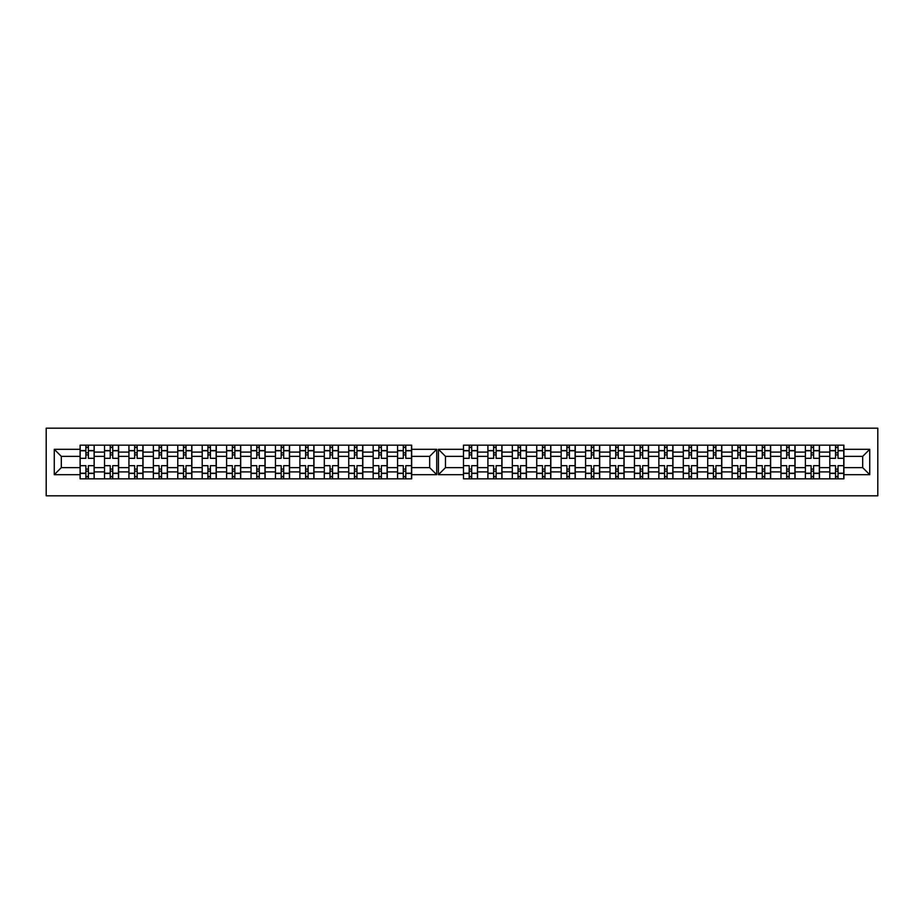 <?xml version="1.0" encoding="UTF-8"?>
<svg xmlns="http://www.w3.org/2000/svg" width="924" height="924" viewBox="0 0 924 924"><rect width="100%" height="100%" fill="white"/><g stroke="black" fill="none" stroke-linecap="round" stroke-linejoin="round"><path stroke-width="1.39" d="M46.2 495.818L877.8 495.818L877.8 428.182L46.2 428.182L46.2 495.818M835.527 445.172L835.527 458.316L829.821 458.316L829.821 452.102L819.484 452.102L819.484 478.828M829.821 458.316L829.821 467.636L819.484 467.636M819.484 471.898L829.821 471.898L829.821 467.636M829.821 471.898L829.821 478.828M829.821 445.172L829.821 452.102M811.11 445.172L811.11 458.316L805.393 458.316L805.393 445.172M805.393 458.316L805.393 467.636L795.067 467.636L795.067 478.828M805.393 478.828L805.393 467.636M819.484 445.172L819.484 452.102M477.581 445.172L477.581 478.828M493.624 445.172L493.624 458.316L487.907 458.316L487.907 445.172M487.907 458.316L487.907 467.636L477.581 467.636M487.907 478.828L487.907 467.636M501.998 445.172L501.998 478.828M518.041 445.172L518.041 458.316L512.335 458.316L512.335 445.172M512.335 458.316L512.335 467.636L501.998 467.636M512.335 478.828L512.335 467.636M526.426 445.172L526.426 478.828M542.469 445.172L542.469 458.316L536.752 458.316L536.752 445.172M536.752 458.316L536.752 467.636L526.426 467.636M536.752 478.828L536.752 467.636M550.843 445.172L550.843 478.828M566.886 445.172L566.886 458.316L561.18 458.316L561.18 445.172M561.18 458.316L561.18 467.636L550.843 467.636M561.18 478.828L561.18 467.636M575.259 445.172L575.259 478.828M591.314 445.172L591.314 458.316L585.597 458.316L585.597 445.172M585.597 458.316L585.597 467.636L575.259 467.636M585.597 478.828L585.597 467.636M599.688 445.172L599.688 478.828M615.731 445.172L615.731 458.316L610.025 458.316L610.025 445.172M610.025 458.316L610.025 467.636L599.688 467.636M610.025 478.828L610.025 467.636M624.104 445.172L624.104 478.828M640.159 445.172L640.159 458.316L634.441 458.316L634.441 445.172M634.441 458.316L634.441 467.636L624.104 467.636M634.441 478.828L634.441 467.636M648.533 445.172L648.533 478.828M664.575 445.172L664.575 458.316L658.858 458.316L658.858 445.172M658.858 458.316L658.858 467.636L648.533 467.636M658.858 478.828L658.858 467.636M672.949 445.172L672.949 478.828M689.004 445.172L689.004 458.316L683.286 458.316L683.286 445.172M683.286 458.316L683.286 467.636L672.949 467.636M683.286 478.828L683.286 467.636M697.377 445.172L697.377 478.828M713.42 445.172L713.42 458.316L707.703 458.316L707.703 445.172M707.703 458.316L707.703 467.636L697.377 467.636M707.703 478.828L707.703 467.636M721.794 445.172L721.794 478.828M737.849 445.172L737.849 458.316L732.131 458.316L732.131 445.172M732.131 458.316L732.131 467.636L721.794 467.636M732.131 478.828L732.131 467.636M746.222 445.172L746.222 478.828M762.265 445.172L762.265 458.316L756.548 458.316L756.548 445.172M756.548 458.316L756.548 467.636L746.222 467.636M756.548 478.828L756.548 467.636M770.639 445.172L770.639 478.828M786.682 445.172L786.682 458.316L780.976 458.316L780.976 445.172M780.976 458.316L780.976 467.636L770.639 467.636M780.976 478.828L780.976 467.636M795.067 445.172L795.067 467.636M780.976 452.102L770.639 452.102M756.548 452.102L746.222 452.102M732.131 452.102L721.794 452.102M707.703 452.102L697.377 452.102M683.286 452.102L672.949 452.102M658.858 452.102L648.533 452.102M634.441 452.102L624.104 452.102M610.025 452.102L599.688 452.102M585.597 452.102L575.259 452.102M561.18 452.102L550.843 452.102M536.752 452.102L526.426 452.102M512.335 452.102L501.998 452.102M487.907 452.102L477.581 452.102M805.393 452.102L795.067 452.102M770.639 471.898L780.976 471.898M746.222 471.898L756.548 471.898M721.794 471.898L732.131 471.898M697.377 471.898L707.703 471.898M672.949 471.898L683.286 471.898M648.533 471.898L658.858 471.898M624.104 471.898L634.441 471.898M599.688 471.898L610.025 471.898M575.259 471.898L585.597 471.898M550.843 471.898L561.18 471.898M526.426 471.898L536.752 471.898M501.998 471.898L512.335 471.898M477.581 471.898L487.907 471.898M795.067 471.898L805.393 471.898M445.483 467.636L463.49 467.636L463.49 478.828L843.912 478.828L843.912 467.636L862.693 467.636L862.693 456.364L843.912 456.364L843.912 445.172L463.49 445.172L463.49 456.364L445.483 456.364L445.483 467.636L438.438 474.682L438.438 449.318L463.49 449.318M780.976 456.364L770.639 456.364M756.548 456.364L746.222 456.364M732.131 456.364L721.794 456.364M707.703 456.364L697.377 456.364M683.286 456.364L672.949 456.364M658.858 456.364L648.533 456.364M634.441 456.364L624.104 456.364M610.025 456.364L599.688 456.364M585.597 456.364L575.259 456.364M561.18 456.364L550.843 456.364M536.752 456.364L526.426 456.364M512.335 456.364L501.998 456.364M487.907 456.364L477.581 456.364M463.49 445.172L469.196 445.172L469.196 458.316L463.49 458.316L463.49 467.636M805.393 456.364L795.067 456.364M838.033 476.484L835.527 476.484M835.527 447.516L838.033 447.516M829.821 456.364L819.484 456.364M397.574 478.828L397.574 445.172M387.248 445.172L387.248 478.828M373.157 478.828L373.157 445.172M362.82 445.172L362.82 478.828M348.741 478.828L348.741 445.172M338.403 445.172L338.403 478.828M324.312 478.828L324.312 445.172M313.975 445.172L313.975 478.828M299.896 478.828L299.896 445.172M289.558 445.172L289.558 478.828M275.468 478.828L275.468 445.172M265.142 445.172L265.142 478.828M251.051 478.828L251.051 445.172M240.714 445.172L240.714 478.828M226.623 478.828L226.623 445.172M216.297 445.172L216.297 478.828M202.206 478.828L202.206 445.172M191.869 445.172L191.869 478.828M177.778 478.828L177.778 445.172M167.452 445.172L167.452 478.828M153.361 478.828L153.361 445.172M143.024 445.172L143.024 478.828M128.933 478.828L128.933 445.172M118.607 445.172L118.607 478.828M104.516 478.828L104.516 445.172M104.516 452.102L94.179 452.102L94.179 471.898L104.516 471.898M94.179 452.102L94.179 445.172M94.179 478.828L94.179 471.898M153.361 452.102L143.024 452.102M177.778 452.102L167.452 452.102M202.206 452.102L191.869 452.102M226.623 452.102L216.297 452.102M251.051 452.102L240.714 452.102M275.468 452.102L265.142 452.102M299.896 452.102L289.558 452.102M324.312 452.102L313.975 452.102M348.741 452.102L338.403 452.102M373.157 452.102L362.82 452.102M397.574 452.102L387.248 452.102M128.933 452.102L118.607 452.102M153.361 467.636L143.024 467.636M177.778 467.636L167.452 467.636M202.206 467.636L191.869 467.636M226.623 467.636L216.297 467.636M251.051 467.636L240.714 467.636M275.468 467.636L265.142 467.636M299.896 467.636L289.558 467.636M324.312 467.636L313.975 467.636M348.741 467.636L338.403 467.636M373.157 467.636L362.82 467.636M397.574 467.636L387.248 467.636M143.024 471.898L153.361 471.898M167.452 471.898L177.778 471.898M191.869 471.898L202.206 471.898M216.297 471.898L226.623 471.898M240.714 471.898L251.051 471.898M265.142 471.898L275.468 471.898M289.558 471.898L299.896 471.898M313.975 471.898L324.312 471.898M338.403 471.898L348.741 471.898M362.82 471.898L373.157 471.898M387.248 471.898L397.574 471.898M128.933 467.636L118.607 467.636M118.607 471.898L128.933 471.898M104.516 467.636L94.179 467.636M411.665 456.364L411.665 445.172L80.088 445.172L80.088 456.364L61.307 456.364L61.307 467.636L80.088 467.636L80.088 478.828L411.665 478.828L411.665 467.636L429.672 467.636L429.672 456.364L411.665 456.364L411.665 467.636M137.156 476.484L134.65 476.484M134.65 447.516L137.156 447.516M159.078 447.516L161.573 447.516M161.573 476.484L159.078 476.484M186.001 476.484L183.495 476.484M183.495 447.516L186.001 447.516M210.418 476.484L207.923 476.484M207.923 447.516L210.418 447.516M232.34 447.516L234.846 447.516M234.846 476.484L232.34 476.484M256.757 447.516L259.263 447.516M259.263 476.484L256.757 476.484M283.691 476.484L281.185 476.484M281.185 447.516L283.691 447.516M305.601 447.516L308.108 447.516M308.108 476.484L305.601 476.484M332.536 476.484L330.03 476.484M330.03 447.516L332.536 447.516M356.953 476.484L354.446 476.484M354.446 447.516L356.953 447.516M381.381 476.484L378.875 476.484M378.875 447.516L381.381 447.516M405.798 476.484L403.291 476.484M403.291 447.516L405.798 447.516M110.233 447.516L112.74 447.516M112.74 476.484L110.233 476.484M153.361 456.364L143.024 456.364M177.778 456.364L167.452 456.364M202.206 456.364L191.869 456.364M226.623 456.364L216.297 456.364M251.051 456.364L240.714 456.364M275.468 456.364L265.142 456.364M299.896 456.364L289.558 456.364M324.312 456.364L313.975 456.364M348.741 456.364L338.403 456.364M373.157 456.364L362.82 456.364M397.574 456.364L387.248 456.364M128.933 456.364L118.607 456.364M80.088 467.636L80.088 456.364M85.886 447.516L88.392 447.516M88.392 476.484L85.886 476.484M104.516 456.364L94.179 456.364M843.912 449.318L869.738 449.318L869.738 474.682L843.912 474.682M463.49 474.682L438.438 474.682M411.665 449.318L436.717 449.318L436.717 474.682L411.665 474.682M80.088 474.682L54.262 474.682L54.262 449.318L80.088 449.318M843.912 467.636L843.912 456.364M436.717 449.318L429.672 456.364M436.717 474.682L429.672 467.636M61.307 456.364L54.262 449.318M61.307 467.636L54.262 474.682M813.617 476.484L811.11 476.484M811.11 447.516L813.617 447.516M471.702 476.484L469.196 476.484M469.196 447.516L471.702 447.516M496.13 476.484L493.624 476.484M493.624 447.516L496.13 447.516M520.547 476.484L518.041 476.484M518.041 447.516L520.547 447.516M544.975 476.484L542.469 476.484M542.469 447.516L544.975 447.516M569.392 476.484L566.886 476.484M566.886 447.516L569.392 447.516M593.82 476.484L591.314 476.484M591.314 447.516L593.82 447.516M618.237 476.484L615.731 476.484M615.731 447.516L618.237 447.516M642.665 476.484L640.159 476.484M640.159 447.516L642.665 447.516M667.082 476.484L664.575 476.484M664.575 447.516L667.082 447.516M689.004 447.516L691.499 447.516M691.499 476.484L689.004 476.484M715.927 476.484L713.42 476.484M713.42 447.516L715.927 447.516M740.343 476.484L737.849 476.484M737.849 447.516L740.343 447.516M764.772 476.484L762.265 476.484M762.265 447.516L764.772 447.516M789.188 476.484L786.682 476.484M786.682 447.516L789.188 447.516M869.738 449.318L862.693 456.364M869.738 474.682L862.693 467.636M445.483 456.364L438.438 449.318M94.109 478.828L94.109 458.316L88.392 458.316L88.392 445.172M85.886 445.172L85.886 458.316L80.169 458.316L80.169 445.172M94.109 458.316L94.109 445.172M80.169 478.828L80.169 465.684L85.886 465.684L85.886 478.828M88.392 478.828L88.392 465.684L94.109 465.684M85.886 454.874L88.392 454.874M80.169 465.684L80.169 458.316M88.392 469.126L85.886 469.126M88.392 476.796L85.886 476.796M85.886 471.159L88.392 471.159M88.392 452.841L85.886 452.841M85.886 447.204L88.392 447.204M118.445 478.828L118.445 458.316L112.74 458.316L112.74 445.172M110.233 445.172L110.233 458.316L104.516 458.316M118.445 458.316L118.445 445.172M104.516 465.684L110.233 465.684L110.233 478.828M112.74 478.828L112.74 465.684L118.445 465.684M110.233 454.874L112.74 454.874M112.74 469.126L110.233 469.126M112.74 476.796L110.233 476.796M110.233 471.159L112.74 471.159M112.74 452.841L110.233 452.841M110.233 447.204L112.74 447.204M142.874 478.828L142.874 458.316L137.156 458.316L137.156 445.172M134.65 445.172L134.65 458.316L128.933 458.316M142.874 458.316L142.874 445.172M128.933 465.684L134.65 465.684L134.65 478.828M137.156 478.828L137.156 465.684L142.874 465.684M134.65 454.874L137.156 454.874M137.156 469.126L134.65 469.126M137.156 476.796L134.65 476.796M134.65 471.159L137.156 471.159M137.156 452.841L134.65 452.841M134.65 447.204L137.156 447.204M167.29 478.828L167.29 458.316L161.573 458.316L161.573 445.172M159.078 445.172L159.078 458.316L153.361 458.316M167.29 458.316L167.29 445.172M153.361 465.684L159.078 465.684L159.078 478.828M161.573 478.828L161.573 465.684L167.29 465.684M159.078 454.874L161.573 454.874M161.573 469.126L159.078 469.126M161.573 476.796L159.078 476.796M159.078 471.159L161.573 471.159M161.573 452.841L159.078 452.841M159.078 447.204L161.573 447.204M191.718 478.828L191.718 458.316L186.001 458.316L186.001 445.172M183.495 445.172L183.495 458.316L177.778 458.316M191.718 458.316L191.718 445.172M177.778 465.684L183.495 465.684L183.495 478.828M186.001 478.828L186.001 465.684L191.718 465.684M183.495 454.874L186.001 454.874M186.001 469.126L183.495 469.126M186.001 476.796L183.495 476.796M183.495 471.159L186.001 471.159M186.001 452.841L183.495 452.841M183.495 447.204L186.001 447.204M216.135 478.828L216.135 458.316L210.418 458.316L210.418 445.172M207.923 445.172L207.923 458.316L202.206 458.316M216.135 458.316L216.135 445.172M202.206 465.684L207.923 465.684L207.923 478.828M210.418 478.828L210.418 465.684L216.135 465.684M207.923 454.874L210.418 454.874M210.418 469.126L207.923 469.126M210.418 476.796L207.923 476.796M207.923 471.159L210.418 471.159M210.418 452.841L207.923 452.841M207.923 447.204L210.418 447.204M240.563 478.828L240.563 458.316L234.846 458.316L234.846 445.172M232.34 445.172L232.34 458.316L226.623 458.316M240.563 458.316L240.563 445.172M226.623 465.684L232.34 465.684L232.34 478.828M234.846 478.828L234.846 465.684L240.563 465.684M232.34 454.874L234.846 454.874M234.846 469.126L232.34 469.126M234.846 476.796L232.34 476.796M232.34 471.159L234.846 471.159M234.846 452.841L232.34 452.841M232.34 447.204L234.846 447.204M264.98 478.828L264.98 458.316L259.263 458.316L259.263 445.172M256.757 445.172L256.757 458.316L251.051 458.316M264.98 458.316L264.98 445.172M251.051 465.684L256.757 465.684L256.757 478.828M259.263 478.828L259.263 465.684L264.98 465.684M256.757 454.874L259.263 454.874M259.263 469.126L256.757 469.126M259.263 476.796L256.757 476.796M256.757 471.159L259.263 471.159M259.263 452.841L256.757 452.841M256.757 447.204L259.263 447.204M289.397 478.828L289.397 458.316L283.691 458.316L283.691 445.172M281.185 445.172L281.185 458.316L275.468 458.316M289.397 458.316L289.397 445.172M275.468 465.684L281.185 465.684L281.185 478.828M283.691 478.828L283.691 465.684L289.397 465.684M281.185 454.874L283.691 454.874M283.691 469.126L281.185 469.126M283.691 476.796L281.185 476.796M281.185 471.159L283.691 471.159M283.691 452.841L281.185 452.841M281.185 447.204L283.691 447.204M313.825 478.828L313.825 458.316L308.108 458.316L308.108 445.172M305.601 445.172L305.601 458.316L299.896 458.316M313.825 458.316L313.825 445.172M299.896 465.684L305.601 465.684L305.601 478.828M308.108 478.828L308.108 465.684L313.825 465.684M305.601 454.874L308.108 454.874M308.108 469.126L305.601 469.126M308.108 476.796L305.601 476.796M305.601 471.159L308.108 471.159M308.108 452.841L305.601 452.841M305.601 447.204L308.108 447.204M338.242 478.828L338.242 458.316L332.536 458.316L332.536 445.172M330.03 445.172L330.03 458.316L324.312 458.316M338.242 458.316L338.242 445.172M324.312 465.684L330.03 465.684L330.03 478.828M332.536 478.828L332.536 465.684L338.242 465.684M330.03 454.874L332.536 454.874M332.536 469.126L330.03 469.126M332.536 476.796L330.03 476.796M330.03 471.159L332.536 471.159M332.536 452.841L330.03 452.841M330.03 447.204L332.536 447.204M362.67 478.828L362.67 458.316L356.953 458.316L356.953 445.172M354.446 445.172L354.446 458.316L348.741 458.316M362.67 458.316L362.67 445.172M348.741 465.684L354.446 465.684L354.446 478.828M356.953 478.828L356.953 465.684L362.67 465.684M354.446 454.874L356.953 454.874M356.953 469.126L354.446 469.126M356.953 476.796L354.446 476.796M354.446 471.159L356.953 471.159M356.953 452.841L354.446 452.841M354.446 447.204L356.953 447.204M387.087 478.828L387.087 458.316L381.381 458.316L381.381 445.172M378.875 445.172L378.875 458.316L373.157 458.316M387.087 458.316L387.087 445.172M373.157 465.684L378.875 465.684L378.875 478.828M381.381 478.828L381.381 465.684L387.087 465.684M378.875 454.874L381.381 454.874M381.381 469.126L378.875 469.126M381.381 476.796L378.875 476.796M378.875 471.159L381.381 471.159M381.381 452.841L378.875 452.841M378.875 447.204L381.381 447.204M411.515 478.828L411.515 458.316L405.798 458.316L405.798 445.172M403.291 445.172L403.291 458.316L397.574 458.316M411.515 458.316L411.515 445.172M397.574 465.684L403.291 465.684L403.291 478.828M405.798 478.828L405.798 465.684L411.515 465.684M403.291 454.874L405.798 454.874M405.798 469.126L403.291 469.126M405.798 476.796L403.291 476.796M403.291 471.159L405.798 471.159M405.798 452.841L403.291 452.841M403.291 447.204L405.798 447.204M477.419 478.828L477.419 458.316L471.702 458.316L471.702 445.172M477.419 458.316L477.419 445.172M463.49 458.316L463.49 456.364M463.49 465.684L469.196 465.684L469.196 478.828L463.49 478.828M471.702 478.828L471.702 465.684L477.419 465.684M469.196 454.874L471.702 454.874M471.702 469.126L469.196 469.126M471.702 476.796L469.196 476.796M469.196 471.159L471.702 471.159M471.702 452.841L469.196 452.841M469.196 447.204L471.702 447.204M501.848 478.828L501.848 458.316L496.13 458.316L496.13 445.172M501.848 458.316L501.848 445.172M487.907 465.684L493.624 465.684L493.624 478.828M496.13 478.828L496.13 465.684L501.848 465.684M493.624 454.874L496.13 454.874M496.13 469.126L493.624 469.126M496.13 476.796L493.624 476.796M493.624 471.159L496.13 471.159M496.13 452.841L493.624 452.841M493.624 447.204L496.13 447.204M526.264 478.828L526.264 458.316L520.547 458.316L520.547 445.172M526.264 458.316L526.264 445.172M512.335 465.684L518.041 465.684L518.041 478.828M520.547 478.828L520.547 465.684L526.264 465.684M518.041 454.874L520.547 454.874M520.547 469.126L518.041 469.126M520.547 476.796L518.041 476.796M518.041 471.159L520.547 471.159M520.547 452.841L518.041 452.841M518.041 447.204L520.547 447.204M550.681 478.828L550.681 458.316L544.975 458.316L544.975 445.172M550.681 458.316L550.681 445.172M536.752 465.684L542.469 465.684L542.469 478.828M544.975 478.828L544.975 465.684L550.681 465.684M542.469 454.874L544.975 454.874M544.975 469.126L542.469 469.126M544.975 476.796L542.469 476.796M542.469 471.159L544.975 471.159M544.975 452.841L542.469 452.841M542.469 447.204L544.975 447.204M575.109 478.828L575.109 458.316L569.392 458.316L569.392 445.172M575.109 458.316L575.109 445.172M561.18 465.684L566.886 465.684L566.886 478.828M569.392 478.828L569.392 465.684L575.109 465.684M566.886 454.874L569.392 454.874M569.392 469.126L566.886 469.126M569.392 476.796L566.886 476.796M566.886 471.159L569.392 471.159M569.392 452.841L566.886 452.841M566.886 447.204L569.392 447.204M599.526 478.828L599.526 458.316L593.82 458.316L593.82 445.172M599.526 458.316L599.526 445.172M585.597 465.684L591.314 465.684L591.314 478.828M593.82 478.828L593.82 465.684L599.526 465.684M591.314 454.874L593.82 454.874M593.82 469.126L591.314 469.126M593.82 476.796L591.314 476.796M591.314 471.159L593.82 471.159M593.82 452.841L591.314 452.841M591.314 447.204L593.82 447.204M623.954 478.828L623.954 458.316L618.237 458.316L618.237 445.172M623.954 458.316L623.954 445.172M610.025 465.684L615.731 465.684L615.731 478.828M618.237 478.828L618.237 465.684L623.954 465.684M615.731 454.874L618.237 454.874M618.237 469.126L615.731 469.126M618.237 476.796L615.731 476.796M615.731 471.159L618.237 471.159M618.237 452.841L615.731 452.841M615.731 447.204L618.237 447.204M648.371 478.828L648.371 458.316L642.665 458.316L642.665 445.172M648.371 458.316L648.371 445.172M634.441 465.684L640.159 465.684L640.159 478.828M642.665 478.828L642.665 465.684L648.371 465.684M640.159 454.874L642.665 454.874M642.665 469.126L640.159 469.126M642.665 476.796L640.159 476.796M640.159 471.159L642.665 471.159M642.665 452.841L640.159 452.841M640.159 447.204L642.665 447.204M672.799 478.828L672.799 458.316L667.082 458.316L667.082 445.172M672.799 458.316L672.799 445.172M658.858 465.684L664.575 465.684L664.575 478.828M667.082 478.828L667.082 465.684L672.799 465.684M664.575 454.874L667.082 454.874M667.082 469.126L664.575 469.126M667.082 476.796L664.575 476.796M664.575 471.159L667.082 471.159M667.082 452.841L664.575 452.841M664.575 447.204L667.082 447.204M697.216 478.828L697.216 458.316L691.499 458.316L691.499 445.172M697.216 458.316L697.216 445.172M683.286 465.684L689.004 465.684L689.004 478.828M691.499 478.828L691.499 465.684L697.216 465.684M689.004 454.874L691.499 454.874M691.499 469.126L689.004 469.126M691.499 476.796L689.004 476.796M689.004 471.159L691.499 471.159M691.499 452.841L689.004 452.841M689.004 447.204L691.499 447.204M721.644 478.828L721.644 458.316L715.927 458.316L715.927 445.172M721.644 458.316L721.644 445.172M707.703 465.684L713.42 465.684L713.42 478.828M715.927 478.828L715.927 465.684L721.644 465.684M713.42 454.874L715.927 454.874M715.927 469.126L713.42 469.126M715.927 476.796L713.42 476.796M713.42 471.159L715.927 471.159M715.927 452.841L713.42 452.841M713.42 447.204L715.927 447.204M746.061 478.828L746.061 458.316L740.343 458.316L740.343 445.172M746.061 458.316L746.061 445.172M732.131 465.684L737.849 465.684L737.849 478.828M740.343 478.828L740.343 465.684L746.061 465.684M737.849 454.874L740.343 454.874M740.343 469.126L737.849 469.126M740.343 476.796L737.849 476.796M737.849 471.159L740.343 471.159M740.343 452.841L737.849 452.841M737.849 447.204L740.343 447.204M770.489 478.828L770.489 458.316L764.772 458.316L764.772 445.172M770.489 458.316L770.489 445.172M756.548 465.684L762.265 465.684L762.265 478.828M764.772 478.828L764.772 465.684L770.489 465.684M762.265 454.874L764.772 454.874M764.772 469.126L762.265 469.126M764.772 476.796L762.265 476.796M762.265 471.159L764.772 471.159M764.772 452.841L762.265 452.841M762.265 447.204L764.772 447.204M794.906 478.828L794.906 458.316L789.188 458.316L789.188 445.172M794.906 458.316L794.906 445.172M780.976 465.684L786.682 465.684L786.682 478.828M789.188 478.828L789.188 465.684L794.906 465.684M786.682 454.874L789.188 454.874M789.188 469.126L786.682 469.126M789.188 476.796L786.682 476.796M786.682 471.159L789.188 471.159M789.188 452.841L786.682 452.841M786.682 447.204L789.188 447.204M819.322 445.172L819.322 458.316L813.617 458.316L813.617 445.172M805.393 465.684L811.11 465.684L811.11 478.828M813.617 478.828L813.617 465.684L819.334 465.684L819.334 458.316M819.334 478.828L819.334 473.215L813.617 473.215M811.11 454.874L813.617 454.874M813.617 469.126L811.11 469.126M819.322 473.215L819.322 465.684M813.617 476.796L811.11 476.796M811.11 471.159L813.617 471.159M813.617 452.841L811.11 452.841M811.11 447.204L813.617 447.204M843.751 478.828L843.751 458.316L838.033 458.316L838.033 445.172M843.751 458.316L843.751 445.172M829.821 465.684L835.527 465.684L835.527 478.828M838.033 478.828L838.033 465.684L843.751 465.684M835.527 454.874L838.033 454.874M838.033 469.126L835.527 469.126M838.033 476.796L835.527 476.796M835.527 471.159L838.033 471.159M838.033 452.841L835.527 452.841M835.527 447.204L838.033 447.204M94.109 450.577L88.392 450.577M85.886 450.577L80.169 450.577M85.886 450.785L80.169 450.785M85.886 473.215L80.169 473.215M85.886 473.423L80.169 473.423M94.109 473.423L88.392 473.423M94.109 450.785L88.392 450.785M94.109 473.215L88.392 473.215M118.445 450.577L112.74 450.577M110.233 450.577L104.516 450.577M110.233 450.785L104.516 450.785M110.233 473.215L104.516 473.215M110.233 473.423L104.516 473.423M118.445 473.423L112.74 473.423M118.445 450.785L112.74 450.785M118.445 473.215L112.74 473.215M142.874 450.577L137.156 450.577M134.65 450.577L128.933 450.577M134.65 450.785L128.933 450.785M134.65 473.215L128.933 473.215M134.65 473.423L128.933 473.423M142.874 473.423L137.156 473.423M142.874 450.785L137.156 450.785M142.874 473.215L137.156 473.215M167.29 450.577L161.573 450.577M159.078 450.577L153.361 450.577M159.078 450.785L153.361 450.785M159.078 473.215L153.361 473.215M159.078 473.423L153.361 473.423M167.29 473.423L161.573 473.423M167.29 450.785L161.573 450.785M167.29 473.215L161.573 473.215M191.718 450.577L186.001 450.577M183.495 450.577L177.778 450.577M183.495 450.785L177.778 450.785M183.495 473.215L177.778 473.215M183.495 473.423L177.778 473.423M191.718 473.423L186.001 473.423M191.718 450.785L186.001 450.785M191.718 473.215L186.001 473.215M216.135 450.577L210.418 450.577M207.923 450.577L202.206 450.577M207.923 450.785L202.206 450.785M207.923 473.215L202.206 473.215M207.923 473.423L202.206 473.423M216.135 473.423L210.418 473.423M216.135 450.785L210.418 450.785M216.135 473.215L210.418 473.215M240.563 450.577L234.846 450.577M232.34 450.577L226.623 450.577M232.34 450.785L226.623 450.785M232.34 473.215L226.623 473.215M232.34 473.423L226.623 473.423M240.563 473.423L234.846 473.423M240.563 450.785L234.846 450.785M240.563 473.215L234.846 473.215M264.98 450.577L259.263 450.577M256.757 450.577L251.051 450.577M256.757 450.785L251.051 450.785M256.757 473.215L251.051 473.215M256.757 473.423L251.051 473.423M264.98 473.423L259.263 473.423M264.98 450.785L259.263 450.785M264.98 473.215L259.263 473.215M289.397 450.577L283.691 450.577M281.185 450.577L275.468 450.577M281.185 450.785L275.468 450.785M281.185 473.215L275.468 473.215M281.185 473.423L275.468 473.423M289.397 473.423L283.691 473.423M289.397 450.785L283.691 450.785M289.397 473.215L283.691 473.215M313.825 450.577L308.108 450.577M305.601 450.577L299.896 450.577M305.601 450.785L299.896 450.785M305.601 473.215L299.896 473.215M305.601 473.423L299.896 473.423M313.825 473.423L308.108 473.423M313.825 450.785L308.108 450.785M313.825 473.215L308.108 473.215M338.242 450.577L332.536 450.577M330.03 450.577L324.312 450.577M330.03 450.785L324.312 450.785M330.03 473.215L324.312 473.215M330.03 473.423L324.312 473.423M338.242 473.423L332.536 473.423M338.242 450.785L332.536 450.785M338.242 473.215L332.536 473.215M362.67 450.577L356.953 450.577M354.446 450.577L348.741 450.577M354.446 450.785L348.741 450.785M354.446 473.215L348.741 473.215M354.446 473.423L348.741 473.423M362.67 473.423L356.953 473.423M362.67 450.785L356.953 450.785M362.67 473.215L356.953 473.215M387.087 450.577L381.381 450.577M378.875 450.577L373.157 450.577M378.875 450.785L373.157 450.785M378.875 473.215L373.157 473.215M378.875 473.423L373.157 473.423M387.087 473.423L381.381 473.423M387.087 450.785L381.381 450.785M387.087 473.215L381.381 473.215M411.515 450.577L405.798 450.577M403.291 450.577L397.574 450.577M403.291 450.785L397.574 450.785M403.291 473.215L397.574 473.215M403.291 473.423L397.574 473.423M411.515 473.423L405.798 473.423M411.515 450.785L405.798 450.785M411.515 473.215L405.798 473.215M477.419 450.577L471.702 450.577M469.196 450.577L463.49 450.577M469.196 450.785L463.49 450.785M469.196 473.215L463.49 473.215M469.196 473.423L463.49 473.423M477.419 473.423L471.702 473.423M477.419 450.785L471.702 450.785M477.419 473.215L471.702 473.215M501.848 450.577L496.13 450.577M493.624 450.577L487.907 450.577M493.624 450.785L487.907 450.785M493.624 473.215L487.907 473.215M493.624 473.423L487.907 473.423M501.848 473.423L496.13 473.423M501.848 450.785L496.13 450.785M501.848 473.215L496.13 473.215M526.264 450.577L520.547 450.577M518.041 450.577L512.335 450.577M518.041 450.785L512.335 450.785M518.041 473.215L512.335 473.215M518.041 473.423L512.335 473.423M526.264 473.423L520.547 473.423M526.264 450.785L520.547 450.785M526.264 473.215L520.547 473.215M550.681 450.577L544.975 450.577M542.469 450.577L536.752 450.577M542.469 450.785L536.752 450.785M542.469 473.215L536.752 473.215M542.469 473.423L536.752 473.423M550.681 473.423L544.975 473.423M550.681 450.785L544.975 450.785M550.681 473.215L544.975 473.215M575.109 450.577L569.392 450.577M566.886 450.577L561.18 450.577M566.886 450.785L561.18 450.785M566.886 473.215L561.18 473.215M566.886 473.423L561.18 473.423M575.109 473.423L569.392 473.423M575.109 450.785L569.392 450.785M575.109 473.215L569.392 473.215M599.526 450.577L593.82 450.577M591.314 450.577L585.597 450.577M591.314 450.785L585.597 450.785M591.314 473.215L585.597 473.215M591.314 473.423L585.597 473.423M599.526 473.423L593.82 473.423M599.526 450.785L593.82 450.785M599.526 473.215L593.82 473.215M623.954 450.577L618.237 450.577M615.731 450.577L610.025 450.577M615.731 450.785L610.025 450.785M615.731 473.215L610.025 473.215M615.731 473.423L610.025 473.423M623.954 473.423L618.237 473.423M623.954 450.785L618.237 450.785M623.954 473.215L618.237 473.215M648.371 450.577L642.665 450.577M640.159 450.577L634.441 450.577M640.159 450.785L634.441 450.785M640.159 473.215L634.441 473.215M640.159 473.423L634.441 473.423M648.371 473.423L642.665 473.423M648.371 450.785L642.665 450.785M648.371 473.215L642.665 473.215M672.799 450.577L667.082 450.577M664.575 450.577L658.858 450.577M664.575 450.785L658.858 450.785M664.575 473.215L658.858 473.215M664.575 473.423L658.858 473.423M672.799 473.423L667.082 473.423M672.799 450.785L667.082 450.785M672.799 473.215L667.082 473.215M697.216 450.577L691.499 450.577M689.004 450.577L683.286 450.577M689.004 450.785L683.286 450.785M689.004 473.215L683.286 473.215M689.004 473.423L683.286 473.423M697.216 473.423L691.499 473.423M697.216 450.785L691.499 450.785M697.216 473.215L691.499 473.215M721.644 450.577L715.927 450.577M713.42 450.577L707.703 450.577M713.42 450.785L707.703 450.785M713.42 473.215L707.703 473.215M713.42 473.423L707.703 473.423M721.644 473.423L715.927 473.423M721.644 450.785L715.927 450.785M721.644 473.215L715.927 473.215M746.061 450.577L740.343 450.577M737.849 450.577L732.131 450.577M737.849 450.785L732.131 450.785M737.849 473.215L732.131 473.215M737.849 473.423L732.131 473.423M746.061 473.423L740.343 473.423M746.061 450.785L740.343 450.785M746.061 473.215L740.343 473.215M770.489 450.577L764.772 450.577M762.265 450.577L756.548 450.577M762.265 450.785L756.548 450.785M762.265 473.215L756.548 473.215M762.265 473.423L756.548 473.423M770.489 473.423L764.772 473.423M770.489 450.785L764.772 450.785M770.489 473.215L764.772 473.215M794.906 450.577L789.188 450.577M786.682 450.577L780.976 450.577M786.682 450.785L780.976 450.785M786.682 473.215L780.976 473.215M786.682 473.423L780.976 473.423M794.906 473.423L789.188 473.423M794.906 450.785L789.188 450.785M794.906 473.215L789.188 473.215M819.322 450.577L813.617 450.577M811.11 450.577L805.393 450.577M811.11 450.785L805.393 450.785M811.11 473.215L805.393 473.215M811.11 473.423L805.393 473.423M819.334 473.423L813.617 473.423M819.322 450.785L813.617 450.785M843.751 450.577L838.033 450.577M835.527 450.577L829.821 450.577M835.527 450.785L829.821 450.785M835.527 473.215L829.821 473.215M835.527 473.423L829.821 473.423M843.751 473.423L838.033 473.423M843.751 450.785L838.033 450.785M843.751 473.215L838.033 473.215"/></g></svg>
